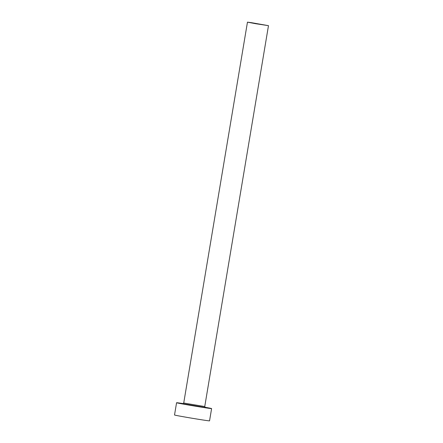 <?xml version="1.0" encoding="UTF-8"?>
<svg xmlns="http://www.w3.org/2000/svg" width="443" height="443" viewBox="0 0 443 443"><rect width="100%" height="100%" fill="white"/><g stroke="black" fill="none" stroke-linecap="round" stroke-linejoin="round"><path stroke-width="0.66" d="M258.989 24.005L253.59 23.174L258.989 24.005M255.522 23.684L268.48 25.666L251.474 22.676L247.46 22.15L255.522 23.684M183.347 403.617A17.759 0.31 9.5 0 0 176.574 402.731A17.759 0.31 9.5 0 0 190.008 405.284A17.759 0.31 9.5 0 0 211.599 408.59A17.759 0.31 9.5 0 0 204.91 407.222M176.574 402.731L174.52 414.986A17.759 0.31 9.5 0 0 187.954 417.544A17.759 0.31 9.5 0 0 209.55 420.85L211.599 408.59M205.231 407.482L182.953 403.756M182.915 403.756L183.723 403.025L204.744 406.547L205.27 407.499M268.48 25.666L204.744 406.547M247.46 22.15L183.723 403.025"/></g></svg>
